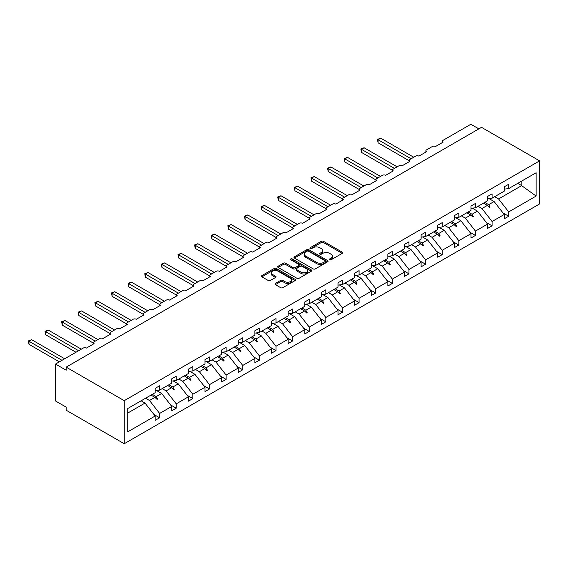 <?xml version="1.0" encoding="UTF-8"?>
<svg xmlns="http://www.w3.org/2000/svg" width="568" height="568" viewBox="0 0 568 568"><rect width="100%" height="100%" fill="white"/><g stroke="black" fill="none" stroke-linecap="round" stroke-linejoin="round"><path stroke-width="0.85" d="M329.66 259.782A1.037 0.596 0 0 0 331.13 259.782L342.241 253.364A1.477 0.852 0 0 0 342.674 252.76A1.477 0.852 0 0 0 342.241 252.156L323.412 241.286A1.477 0.852 0 0 0 321.318 241.286L310.206 247.705A1.037 0.596 0 0 0 309.908 248.124A1.037 0.596 0 0 0 310.206 248.55A1.037 0.596 0 0 0 311.676 248.55L313.11 247.719A4.736 2.733 0 0 1 319.805 247.719L321.374 248.621A4.736 2.733 0 0 1 322.759 250.552A4.736 2.733 0 0 1 321.374 252.49L319.933 253.321A1.037 0.596 0 0 0 319.635 253.74A1.037 0.596 0 0 0 319.933 254.166A1.037 0.596 0 0 0 321.403 254.166L322.837 253.335A4.736 2.733 0 0 1 329.532 253.335L331.101 254.237A4.736 2.733 0 0 1 332.486 256.168A4.736 2.733 0 0 1 331.101 258.106L329.66 258.937A1.037 0.596 0 0 0 329.362 259.356A1.037 0.596 0 0 0 329.66 259.782L329.66 258.937M275.402 283.432A1.477 0.852 0 0 0 274.969 284.036A1.477 0.852 0 0 0 275.402 284.646L280.684 287.692A1.477 0.852 0 0 0 282.779 287.692L295.119 280.564A1.477 0.852 0 0 0 295.552 279.96A1.477 0.852 0 0 0 295.119 279.357L276.296 268.486A1.477 0.852 0 0 0 274.202 268.486L261.862 275.615A1.477 0.852 0 0 0 261.429 276.218A1.477 0.852 0 0 0 261.862 276.822L268.238 280.507A1.477 0.852 0 0 0 270.332 280.507L275.615 277.454A1.477 0.852 0 0 0 276.048 276.85A1.477 0.852 0 0 0 275.615 276.247L272.448 274.422A3.955 2.286 0 0 1 271.291 272.81A3.955 2.286 0 0 1 273.733 270.695A3.955 2.286 0 0 1 278.043 271.192L290.44 278.348A3.955 2.286 0 0 1 291.597 279.96A3.955 2.286 0 0 1 289.155 282.076A3.955 2.286 0 0 1 284.845 281.579L282.779 280.386A1.477 0.852 0 0 0 280.684 280.386L275.402 283.432L275.402 284.646L280.684 281.614L280.684 280.386M539.6 160.872L124.243 400.674L124.243 443.736L539.6 203.933L539.6 160.872L481.529 127.338L66.172 367.141L66.172 370.222L55.515 364.067L83.219 348.07A2.258 1.306 180 0 1 86.421 348.07L94.089 343.64A2.258 1.306 0 0 1 93.429 342.717A2.258 1.306 0 0 1 94.089 341.794L99.847 338.478A2.258 1.306 180 0 1 103.042 338.478L110.71 334.048A2.258 1.306 0 0 1 110.05 333.125A2.258 1.306 0 0 1 110.71 332.202L116.468 328.879A2.258 1.306 180 0 1 119.663 328.879L127.338 324.449A2.258 1.306 0 0 1 126.671 323.526A2.258 1.306 0 0 1 127.338 322.603L133.089 319.28A2.258 1.306 180 0 1 136.284 319.28L143.96 314.849A2.258 1.306 0 0 1 143.299 313.926A2.258 1.306 0 0 1 143.96 313.003L149.711 309.681A2.258 1.306 180 0 1 152.913 309.681L160.581 305.257A2.258 1.306 0 0 1 159.92 304.334A2.258 1.306 0 0 1 160.581 303.411L166.339 300.089A2.258 1.306 180 0 1 169.534 300.089L177.202 295.658A2.258 1.306 0 0 1 176.541 294.735A2.258 1.306 0 0 1 177.202 293.812L182.96 290.489A2.258 1.306 180 0 1 186.155 290.489L193.83 286.059A2.258 1.306 0 0 1 193.163 285.136A2.258 1.306 0 0 1 193.83 284.213L199.581 280.89A2.258 1.306 180 0 1 202.776 280.89L210.451 276.467A2.258 1.306 0 0 1 209.791 275.544A2.258 1.306 0 0 1 210.451 274.621L216.202 271.298A2.258 1.306 180 0 1 219.397 271.298L227.072 266.868A2.258 1.306 0 0 1 226.412 265.945A2.258 1.306 0 0 1 227.072 265.022L232.823 261.699A2.258 1.306 180 0 1 236.025 261.699L243.693 257.269A2.258 1.306 0 0 1 243.033 256.346A2.258 1.306 0 0 1 243.693 255.422L249.451 252.1A2.258 1.306 180 0 1 252.646 252.1L260.314 247.669A2.258 1.306 0 0 1 259.654 246.746A2.258 1.306 0 0 1 260.314 245.83L266.072 242.508A2.258 1.306 180 0 1 269.267 242.508L276.943 238.077A2.258 1.306 0 0 1 276.275 237.154A2.258 1.306 0 0 1 276.943 236.231L282.694 232.908A2.258 1.306 180 0 1 285.889 232.908L293.564 228.478A2.258 1.306 0 0 1 292.903 227.555A2.258 1.306 0 0 1 293.564 226.632L299.315 223.309A2.258 1.306 180 0 1 302.517 223.309L310.185 218.879A2.258 1.306 0 0 1 309.524 217.956A2.258 1.306 0 0 1 310.185 217.033L315.943 213.717A2.258 1.306 180 0 1 319.138 213.717L326.806 209.287A2.258 1.306 0 0 1 326.146 208.364A2.258 1.306 0 0 1 326.806 207.441L332.564 204.118A2.258 1.306 180 0 1 335.759 204.118L343.434 199.688A2.258 1.306 0 0 1 342.767 198.764A2.258 1.306 0 0 1 343.434 197.841L349.185 194.519A2.258 1.306 180 0 1 352.38 194.519L360.055 190.088A2.258 1.306 0 0 1 359.395 189.165A2.258 1.306 0 0 1 360.055 188.242L365.806 184.919A2.258 1.306 180 0 1 369.001 184.919L376.676 180.496A2.258 1.306 0 0 1 376.016 179.573A2.258 1.306 0 0 1 376.676 178.65L382.427 175.327A2.258 1.306 180 0 1 385.629 175.327L393.297 170.897A2.258 1.306 0 0 1 392.637 169.974A2.258 1.306 0 0 1 393.297 169.051L399.055 165.728A2.258 1.306 180 0 1 402.25 165.728L409.918 161.298A2.258 1.306 0 0 1 409.258 160.375A2.258 1.306 0 0 1 409.918 159.452L415.677 156.129A2.258 1.306 180 0 1 418.872 156.129L426.547 151.706A2.258 1.306 0 0 1 425.879 150.783A2.258 1.306 0 0 1 426.547 149.86L432.298 146.537A2.258 1.306 180 0 1 435.493 146.537L443.168 142.106A2.258 1.306 0 0 1 442.507 141.183A2.258 1.306 0 0 1 443.168 140.261L470.872 124.264L478.867 128.879M124.243 400.674L66.172 367.141M313.216 268.912A1.477 0.852 0 0 0 315.304 268.912L327.651 261.784A1.477 0.852 0 0 0 328.084 261.181A1.477 0.852 0 0 0 327.651 260.577L308.822 249.707A1.477 0.852 0 0 0 306.727 249.707L294.387 256.835A1.477 0.852 0 0 0 293.954 257.439A1.477 0.852 0 0 0 294.387 258.042L313.216 268.912M291.192 260.002A1.037 0.596 0 0 1 292.243 260.151L311.363 271.184L299.045 278.299A1.477 0.852 0 0 1 296.95 278.299L278.121 267.436L278.121 266.222A1.477 0.852 0 0 0 277.688 266.832A1.477 0.852 0 0 0 278.121 267.436M278.121 266.222L283.404 263.176A1.477 0.852 0 0 1 285.498 263.176L293.131 267.585A1.477 0.852 0 0 0 295.225 267.585L298.732 265.561A1.477 0.852 0 0 0 299.166 264.958A1.477 0.852 0 0 0 298.732 264.354L290.781 259.761A1.037 0.596 0 0 1 290.475 259.342A1.037 0.596 0 0 1 291.114 258.788A1.037 0.596 0 0 1 292.243 258.916L311.385 269.97A1.477 0.852 0 0 1 311.818 270.574A1.477 0.852 0 0 1 311.385 271.177L311.385 269.97M127.722 413.064L145.025 403.074L155.149 416.017L127.722 431.857L127.722 408.541L155.149 392.701L155.149 388.37L159.622 385.786L159.622 390.124L155.149 390.677M153.963 414.505L159.622 417.771L159.622 413.44L171.77 406.425L161.646 393.475L156.512 390.507M145.585 398.225L149.498 400.49L159.622 413.44M159.622 390.124L171.77 383.109L171.77 378.771L176.243 376.186L176.243 380.524L171.77 381.078M170.585 404.913L176.243 408.179L176.243 403.841L188.391 396.826L178.267 383.876L173.133 380.908M162.207 388.626L166.126 390.89L176.243 403.841M176.243 380.524L188.391 373.51L188.391 369.172L192.871 366.587L192.871 370.925L188.391 371.486M187.213 395.314L192.871 398.58L192.871 394.242L205.012 387.227L194.895 374.276L189.755 371.316M178.828 379.034L182.747 381.291L192.871 394.242M192.871 370.925L205.012 363.91L205.012 359.579L209.493 356.995L209.493 361.326L205.012 361.887M203.834 385.715L209.493 388.981L209.493 384.642L221.641 377.635L211.516 364.684L206.376 361.717M195.449 369.434L199.368 371.699L209.493 384.642M209.493 361.326L221.641 354.318L221.641 349.98L226.114 347.396L226.114 351.734L221.641 352.288M220.455 376.123L226.114 379.389L226.114 375.05L238.262 368.036L228.137 355.085L223.004 352.117M212.077 359.835L215.989 362.1L226.114 375.05M226.114 351.734L238.262 344.719L238.262 340.381L242.735 337.797L242.735 342.135L238.262 342.696M237.076 366.523L242.735 369.789L242.735 365.451L254.883 358.436L244.758 345.486L239.625 342.525M228.698 350.243L232.61 352.501L242.735 365.451M242.735 342.135L254.883 335.12L254.883 330.782L259.356 328.205L259.356 332.536L254.883 333.096M253.697 356.924L259.356 360.19L259.356 355.852L271.504 348.844L261.386 335.894L256.246 332.926M245.319 340.644L249.238 342.902L259.356 355.852M259.356 332.536L271.504 325.528L271.504 321.19L275.984 318.605L275.984 322.943L271.504 323.497M270.325 347.325L275.984 350.598L275.984 346.26L288.132 339.245L278.008 326.295L272.867 323.327M261.94 331.045L265.859 333.309L275.984 346.26M275.984 322.943L288.132 315.929L288.132 311.591L292.605 309.006L292.605 313.344L288.132 313.905M286.946 337.733L292.605 340.999L292.605 336.661L304.753 329.646L294.629 316.695L289.495 313.735M278.569 321.452L282.481 323.71L292.605 336.661M292.605 313.344L304.753 306.329L304.753 301.991L309.226 299.407L309.226 303.745L304.753 304.306M303.568 328.134L309.226 331.4L309.226 327.061L321.374 320.054L311.25 307.103L306.116 304.136M295.19 311.853L299.102 314.111L309.226 327.061M309.226 303.745L321.374 296.737L321.374 292.399L325.847 289.815L325.847 294.153L321.374 294.707M320.189 318.534L325.847 321.8L325.847 317.469L337.995 310.455L327.871 297.504L322.738 294.536M311.811 302.254L315.73 304.519L325.847 317.469M325.847 294.153L337.995 287.138L337.995 282.8L342.476 280.216L342.476 284.554L337.995 285.108M336.817 308.942L342.476 312.208L342.476 307.87L354.617 300.855L344.499 287.905L339.359 284.944M328.432 292.662L332.351 294.92L342.476 307.87M342.476 284.554L354.617 277.539L354.617 273.201L359.097 270.616L359.097 274.955L354.617 275.515M353.438 299.343L359.097 302.609L359.097 298.271L371.245 291.256L361.12 278.313L355.98 275.345M345.053 283.063L348.972 285.321L359.097 298.271M359.097 274.955L371.245 267.94L371.245 263.609L375.718 261.024L375.718 265.363L371.245 265.916M370.059 289.744L375.718 293.01L375.718 288.679L387.866 281.664L377.741 268.714L372.608 265.746M361.681 273.464L365.593 275.728L375.718 288.679M375.718 265.363L387.866 258.348L387.866 254.01L392.339 251.425L392.339 255.763L387.866 256.317M386.68 280.152L392.339 283.418L392.339 279.08L404.487 272.065L394.362 259.114L389.229 256.147M378.302 263.864L382.214 266.129L392.339 279.08M392.339 255.763L404.487 248.749L404.487 244.41L408.96 241.826L408.96 246.164L404.487 246.725M403.301 270.553L408.96 273.819L408.96 269.481L421.108 262.466L410.991 249.515L405.85 246.555M394.923 254.272L398.842 256.53L408.96 269.481M408.96 246.164L421.108 239.149L421.108 234.818L425.588 232.234L425.588 236.565L421.108 237.126M419.93 260.953L425.588 264.219L425.588 259.881L437.736 252.874L427.612 239.923L422.471 236.955M411.544 244.673L415.464 246.938L425.588 259.881M425.588 236.565L437.736 229.557L437.736 225.219L442.209 222.635L442.209 226.973L437.736 227.527M436.551 251.361L442.209 254.627L442.209 250.289L454.357 243.274L444.233 230.324L439.1 227.356M428.173 235.074L432.085 237.339L442.209 250.289M442.209 226.973L454.357 219.958L454.357 215.62L458.83 213.035L458.83 217.374L454.357 217.934M453.172 241.762L458.83 245.028L458.83 240.69L470.978 233.675L460.854 220.725L455.721 217.764M444.794 225.482L448.706 227.74L458.83 240.69M458.83 217.374L470.978 210.359L470.978 206.021L475.451 203.443L475.451 207.774L470.978 208.335M469.793 232.163L475.451 235.429L475.451 231.091L487.6 224.083L477.475 211.133L472.342 208.165M461.415 215.883L465.334 218.14L475.451 231.091M475.451 207.774L487.6 200.767L487.6 196.429L492.08 193.844L492.08 198.182L487.6 198.736M486.421 222.564L492.08 225.837L492.08 221.499L504.221 214.484L504.221 218.822L508.701 216.238L508.701 211.899L536.128 196.066L521.168 185.296L521.168 181.384M478.036 206.283L481.955 208.548L492.08 221.499M492.08 198.182L504.221 191.167L504.221 186.829L508.701 184.245L508.701 188.583L504.221 189.144M503.042 212.972L508.701 216.238M494.657 196.691L498.576 198.949L508.701 211.899M55.515 364.067L55.515 400.98L66.172 407.128L66.172 410.21L124.243 443.736M145.025 403.074L141.105 400.809M159.622 417.771L155.149 420.355L155.149 416.017M176.243 408.179L171.77 410.763L171.77 406.425M192.871 398.58L188.391 401.164L188.391 396.826M209.493 388.981L205.012 391.565L205.012 387.227M226.114 379.389L221.641 381.973L221.641 377.635M242.735 369.789L238.262 372.374L238.262 368.036M259.356 360.19L254.883 362.774L254.883 358.436M275.984 350.598L271.504 353.175L271.504 348.844M292.605 340.999L288.132 343.583L288.132 339.245M309.226 331.4L304.753 333.984L304.753 329.646M325.847 321.8L321.374 324.385L321.374 320.054M342.476 312.208L337.995 314.793L337.995 310.455M359.097 302.609L354.617 305.194L354.617 300.855M375.718 293.01L371.245 295.594L371.245 291.256M392.339 283.418L387.866 286.002L387.866 281.664M408.96 273.819L404.487 276.403L404.487 272.065M425.588 264.219L421.108 266.804L421.108 262.466M442.209 254.627L437.736 257.212L437.736 252.874M458.83 245.028L454.357 247.612L454.357 243.274M475.451 235.429L470.978 238.013L470.978 233.675M492.08 225.837L487.6 228.414L487.6 224.083M508.701 188.583L536.128 172.75L536.128 196.066M152.309 394.341L156.228 396.606L161.646 393.475M149.498 400.49L154.922 397.359L157.059 399.375L157.592 399.07L156.228 396.606M151.003 395.094L154.922 397.359M168.937 384.742L172.849 387.007L178.267 383.876M166.126 390.89L171.543 387.759L173.68 389.783L174.213 389.47L172.849 387.007M167.624 385.502L171.543 387.759M185.559 375.15L189.471 377.408L194.895 374.276M182.747 381.291L188.164 378.167L190.308 380.184L190.841 379.878L189.471 377.408M184.252 375.902L188.164 378.167M202.18 365.551L206.099 367.808L211.516 364.684M199.368 371.699L204.785 368.568L206.929 370.584L207.462 370.279L206.099 367.808M200.873 366.303L204.785 368.568M218.801 355.951L222.72 358.216L228.137 355.085M215.989 362.1L221.413 358.969L223.551 360.985L224.083 360.68L222.72 358.216M217.494 356.711L221.413 358.969M235.422 346.359L239.341 348.617L244.758 345.486M232.61 352.501L238.035 349.37L240.172 351.393L240.704 351.081L239.341 348.617M234.115 347.112L238.035 349.37M252.05 336.76L255.962 339.018L261.386 335.894M249.238 342.902L254.656 339.778L256.793 341.794L257.332 341.489L255.962 339.018M250.736 337.513L254.656 339.778M268.671 327.161L272.583 329.426L278.008 326.295M265.859 333.309L271.277 330.178L273.421 332.195L273.954 331.889L272.583 329.426M267.365 327.921L271.277 330.178M285.292 317.569L289.211 319.827L294.629 316.695M282.481 323.71L287.898 320.579L290.042 322.603L290.575 322.29L289.211 319.827M283.986 318.321L287.898 320.579M301.913 307.97L305.832 310.227L311.25 307.103M299.102 314.111L304.526 310.987L306.663 313.003L307.196 312.698L305.832 310.227M300.607 308.722L304.526 310.987M318.541 298.37L322.454 300.635L327.871 297.504M315.73 304.519L321.147 301.388L323.284 303.404L323.817 303.099L322.454 300.635M317.228 299.13L321.147 301.388M335.163 288.771L339.075 291.036L344.499 287.905M332.351 294.92L337.768 291.789L339.912 293.812L340.445 293.5L339.075 291.036M333.849 289.531L337.768 291.789M351.784 279.179L355.703 281.437L361.12 278.313M348.972 285.321L354.389 282.197L356.534 284.213L357.066 283.908L355.703 281.437M350.477 279.932L354.389 282.197M368.405 269.58L372.324 271.845L377.741 268.714M365.593 275.728L371.018 272.597L373.155 274.614L373.687 274.308L372.324 271.845M367.098 270.332L371.018 272.597M385.026 259.981L388.945 262.246L394.362 259.114M382.214 266.129L387.639 262.998L389.776 265.022L390.308 264.709L388.945 262.246M383.72 260.74L387.639 262.998M401.654 250.389L405.566 252.646L410.991 249.515M398.842 256.53L404.26 253.406L406.397 255.422L406.929 255.117L405.566 252.646M400.341 251.141L404.26 253.406M418.275 240.789L422.187 243.047L427.612 239.923M415.464 246.938L420.881 243.807L423.025 245.823L423.558 245.518L422.187 243.047M416.969 241.542L420.881 243.807M434.896 231.19L438.815 233.455L444.233 230.324M432.085 237.339L437.502 234.208L439.646 236.224L440.179 235.919L438.815 233.455M433.59 231.95L437.502 234.208M451.517 221.598L455.437 223.856L460.854 220.725M448.706 227.74L454.13 224.608L456.267 226.632L456.8 226.32L455.437 223.856M450.211 222.351L454.13 224.608M468.146 211.999L472.058 214.257L477.475 211.133M465.334 218.14L470.751 215.016L472.888 217.033L473.421 216.727L472.058 214.257M466.832 212.751L470.751 215.016M484.767 202.4L488.679 204.665L494.103 201.534L488.963 198.566M481.955 208.548L487.372 205.417L489.517 207.434L490.049 207.128L488.679 204.665M483.453 203.159L487.372 205.417M494.103 201.534L504.221 214.484M498.576 198.949L521.914 185.473M517.782 183.336L521.168 185.296M487.834 205.85L490.049 207.128M471.206 215.449L473.421 216.727M454.585 225.042L456.8 226.32M437.964 234.641L440.179 235.919M421.342 244.24L423.558 245.518M404.714 253.832L406.929 255.117M388.093 263.431L390.308 264.709M371.472 273.031L373.687 274.308M354.851 282.623L357.066 283.908M338.23 292.222L340.445 293.5M321.602 301.821L323.817 303.099M304.981 311.413L307.196 312.698M288.359 321.012L290.575 322.29M271.738 330.611L273.954 331.889M255.11 340.211L257.332 341.489M238.489 349.803L240.704 351.081M221.868 359.402L224.083 360.68M205.247 369.001L207.462 370.279M188.626 378.593L190.841 379.878M171.998 388.192L174.213 389.47M155.376 397.792L157.592 399.07M330.079 259.924L331.101 259.335A4.736 2.733 0 0 0 332.486 257.403L332.486 256.168M322.759 250.552L322.759 251.787A4.736 2.733 0 0 1 321.374 253.719L320.352 254.308M342.22 253.378L323.412 242.515A1.477 0.852 0 0 0 321.318 242.515L310.625 248.692M327.629 261.798L308.822 250.942A1.477 0.852 0 0 0 306.727 250.942L294.409 258.057L294.387 256.835M325.031 261.607A1.037 0.596 0 0 0 325.336 261.181A1.037 0.596 0 0 0 325.031 260.762L308.509 251.219A1.037 0.596 0 0 0 307.047 251.219L305.527 252.093A4.736 2.733 0 0 0 304.143 254.024A4.736 2.733 0 0 0 305.527 255.962L316.823 262.48A4.736 2.733 0 0 0 323.519 262.48L325.031 261.607L325.031 262.835A1.037 0.596 0 0 0 325.336 262.416L325.336 261.181M304.143 254.024L304.143 255.259A4.736 2.733 0 0 0 305.527 257.19L305.527 255.962M325.031 262.835L323.519 263.708A4.736 2.733 0 0 1 316.823 263.708L305.527 257.19M278.142 267.443L283.404 264.404L283.404 263.176M299.166 264.958L299.166 266.186A1.477 0.852 0 0 1 298.732 266.79L295.225 268.813A1.477 0.852 0 0 1 293.131 268.813L285.498 264.404A1.477 0.852 0 0 0 283.404 264.404M301.054 272.157A3.955 2.286 0 0 0 305.371 272.654A3.955 2.286 0 0 0 307.813 270.546A3.955 2.286 0 0 0 306.649 268.927L302.282 266.406A1.477 0.852 0 0 0 300.195 266.406L296.688 268.43A1.477 0.852 0 0 0 296.255 269.033A1.477 0.852 0 0 0 296.688 269.637L301.054 272.157L301.054 273.385A3.955 2.286 0 0 0 305.371 273.882A3.955 2.286 0 0 0 307.813 271.774L307.813 270.546M296.255 269.033L296.255 270.261A1.477 0.852 0 0 0 296.688 270.865L296.688 269.637M301.054 273.385L296.688 270.865M291.597 279.96L291.597 281.195A3.955 2.286 0 0 1 289.155 283.304A3.955 2.286 0 0 1 284.845 282.807L282.779 281.614A1.477 0.852 0 0 0 280.684 281.614M271.291 272.81L271.291 274.039A3.955 2.286 0 0 0 272.448 275.65L272.448 274.422M275.594 277.468L272.448 275.65M295.104 280.578L276.296 269.722A1.477 0.852 0 0 0 274.202 269.722L261.884 276.836M377.479 139.366L378.061 139.707L378.061 142.781L377.479 139.366L380.723 138.166L378.061 139.707L411.097 158.777M378.061 142.781L409.258 160.794M380.723 138.166L413.76 157.237M360.85 148.965L361.44 149.306L361.44 152.38L360.85 148.965L364.102 147.765L361.44 149.306L394.469 168.376M361.44 152.38L392.637 170.393M364.102 147.765L397.131 166.836M344.229 158.564L344.819 158.898L344.819 161.979L344.229 158.564L347.481 157.364L344.819 158.898L377.848 177.969M344.819 161.979L376.016 179.992M347.481 157.364L380.51 176.435M327.608 168.156L328.19 168.497L328.19 171.571L327.608 168.156L330.86 166.957L328.19 168.497L361.227 187.568M328.19 171.571L359.395 189.584M330.86 166.957L363.889 186.027M310.987 177.756L311.569 178.096L311.569 181.171L310.987 177.756L314.232 176.556L311.569 178.096L344.606 197.167M311.569 181.171L342.767 199.183M314.232 176.556L347.268 195.626M294.366 187.355L294.948 187.689L294.948 190.77L294.366 187.355L297.611 186.155L294.948 187.689L327.977 206.759M294.948 190.77L326.146 208.783M297.611 186.155L330.647 205.226M277.738 196.954L278.327 197.288L278.327 200.362L277.738 196.954L280.99 195.754L278.327 197.288L311.356 216.358M278.327 200.362L309.524 218.375M280.99 195.754L314.019 214.825M261.117 206.546L261.706 206.887L261.706 209.961L261.117 206.546L264.368 205.346L261.706 206.887L294.735 225.957M261.706 209.961L292.903 227.974M264.368 205.346L297.398 224.417M244.496 216.145L245.078 216.486L245.078 219.56L244.496 216.145L247.747 214.945L245.078 216.486L278.114 235.557M245.078 219.56L276.275 237.573M247.747 214.945L280.777 234.016M227.874 225.744L228.457 226.078L228.457 229.152L227.874 225.744L231.119 224.545L228.457 226.078L261.493 245.149M228.457 229.152L259.654 247.165M231.119 224.545L264.156 243.615M211.246 235.337L211.836 235.677L211.836 238.752L211.246 235.337L214.498 234.137L211.836 235.677L244.865 254.748M211.836 238.752L243.033 256.764M214.498 234.137L247.527 253.207M194.625 244.936L195.214 245.277L195.214 248.351L194.625 244.936L197.877 243.736L195.214 245.277L228.244 264.347M195.214 248.351L226.412 266.364M197.877 243.736L230.906 262.806M178.004 254.535L178.586 254.869L178.586 257.95L178.004 254.535L181.256 253.335L178.586 254.869L211.623 273.939M178.586 257.95L209.791 275.956M181.256 253.335L214.285 272.406M161.383 264.127L161.965 264.468L161.965 267.542L161.383 264.127L164.628 262.927L161.965 264.468L195.001 283.538M161.965 267.542L193.163 285.555M164.628 262.927L197.664 281.998M144.762 273.726L145.344 274.067L145.344 277.141L144.762 273.726L148.007 272.526L145.344 274.067L178.373 293.138M145.344 277.141L176.541 295.154M148.007 272.526L181.043 291.597M128.134 283.325L128.723 283.659L128.723 286.741L128.134 283.325L131.386 282.126L128.723 283.659L161.752 302.73M128.723 286.741L159.92 304.753M131.386 282.126L164.415 301.196M111.513 292.918L112.102 293.258L112.102 296.333L111.513 292.918L114.764 291.718L112.102 293.258L145.131 312.329M112.102 296.333L143.299 314.345M114.764 291.718L147.794 310.788M94.891 302.517L95.474 302.858L95.474 305.932L94.891 302.517L98.143 301.317L95.474 302.858L128.51 321.928M95.474 305.932L126.671 323.945M98.143 301.317L131.172 320.387M78.27 312.116L78.853 312.45L78.853 315.531L78.27 312.116L81.515 310.916L78.853 312.45L111.889 331.52M78.853 315.531L110.05 333.544M81.515 310.916L114.551 329.987M61.642 321.715L62.232 322.049L62.232 325.123L61.642 321.715L64.894 320.515L62.232 322.049L95.261 341.119M62.232 325.123L93.429 343.136M64.894 320.515L97.923 339.586M45.021 331.307L45.61 331.648L45.61 334.722L45.021 331.307L48.273 330.107L45.61 331.648L78.64 350.719M45.61 334.722L75.977 352.252M48.273 330.107L81.302 349.178M28.4 340.906L28.982 341.247L28.982 344.322L28.4 340.906L31.652 339.707L28.982 341.247L62.018 360.318M28.982 344.322L59.356 361.851M31.652 339.707L64.681 358.777M331.101 259.335L331.101 258.106M319.933 254.166L319.933 253.321M321.374 253.719L321.374 252.49M310.206 248.55L310.206 247.705M321.318 242.515L321.318 241.286M323.412 242.515L323.412 241.286M342.241 253.364L342.241 252.156M306.727 250.942L306.727 249.707M308.822 250.942L308.822 249.707M327.651 261.784L327.651 260.577M316.823 263.708L316.823 262.48M323.519 263.708L323.519 262.48M285.498 264.404L285.498 263.176M293.131 268.813L293.131 267.585M295.225 268.813L295.225 267.585M298.732 266.79L298.732 265.561M292.243 260.151L292.243 258.916M282.779 281.614L282.779 280.386M284.845 282.807L284.845 281.579M275.615 277.454L275.615 276.247M261.862 276.822L261.862 275.615M274.202 269.722L274.202 268.486M276.296 269.722L276.296 268.486M295.119 280.564L295.119 279.357M442.507 142.49L442.507 141.183M425.879 152.082L425.879 150.783M409.258 161.681L409.258 160.375M392.637 171.28L392.637 169.974M376.016 180.873L376.016 179.573M359.395 190.472L359.395 189.165M342.767 200.071L342.767 198.764M326.146 209.67L326.146 208.364M309.524 219.262L309.524 217.956M292.903 228.861L292.903 227.555M276.275 238.461L276.275 237.154M259.654 248.053L259.654 246.746M243.033 257.652L243.033 256.346M226.412 267.251L226.412 265.945M209.791 276.843L209.791 275.544M193.163 286.442L193.163 285.136M176.541 296.042L176.541 294.735M159.92 305.634L159.92 304.334M143.299 315.233L143.299 313.926M126.671 324.832L126.671 323.526M110.05 334.431L110.05 333.125M93.429 344.023L93.429 342.717"/></g></svg>
